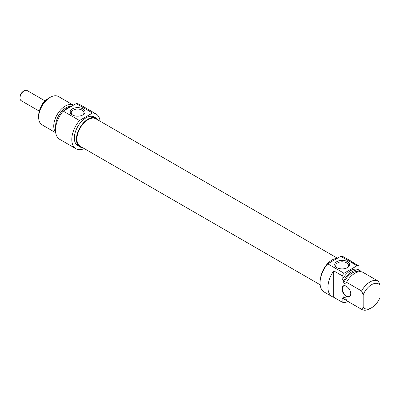 <?xml version="1.0" encoding="UTF-8"?>
<svg xmlns="http://www.w3.org/2000/svg" width="400" height="400" viewBox="0 0 400 400"><rect width="100%" height="100%" fill="white"/><g stroke="black" fill="none" stroke-linecap="round" stroke-linejoin="round"><path stroke-width="0.6" d="M350.755 293.775A5.95 3.435 60 0 1 349.525 296.38A5.95 3.435 60 0 1 344.94 294.785A5.95 3.435 60 0 1 342.345 288.8A5.95 3.435 60 0 1 343.575 286.075A5.95 3.435 60 0 1 346.445 286.31M350.76 293.9A6.25 3.605 -120 0 0 346.34 286.25A6.25 3.605 -120 0 0 341.925 288.8A6.25 3.605 -120 0 0 346.34 296.45A6.25 3.605 -120 0 0 350.76 293.9M342.135 302.13L333.72 297.27L333.72 270.855L342.135 275.715L342.135 279.75L343.71 280.66L343.71 282.85L345.815 284.065L346.515 282.28L361.59 290.985L363.17 294.845L363.17 307.29L361.59 309.325L346.515 300.62L345.815 298.025L343.71 296.81L343.71 299L342.135 298.09L342.135 302.13A20.08 11.595 -60 0 0 348.185 301.595M363.17 307.29A14.13 8.16 -60 0 0 371.585 307.745A14.13 8.16 -60 0 0 380 297.57L380 285.125L378.42 281.27A16.365 9.445 120 0 0 378.19 281.125A16.365 9.445 120 0 0 361.59 290.985M358.965 270.025L358.965 265.995L350.55 261.14A20.08 11.595 -60 0 1 352.175 261.81A20.08 11.595 -60 0 1 353.57 262.885M360.54 271.665L360.54 270.945A16.365 9.445 -60 0 0 360.305 270.8L358.73 269.89A16.365 9.445 -60 0 0 342.135 279.75M333.72 297.27A20.08 11.595 -60 0 1 332.09 296.595A20.08 11.595 -60 0 1 333.72 270.855M363.17 294.845A14.13 8.16 -60 0 1 380 285.125M346.515 282.28A16.365 9.445 -60 0 1 363.11 272.42L378.19 281.125M343.71 282.85A14.65 8.46 -60 0 1 358.42 271.835M343.71 280.66A16.365 9.445 -60 0 1 360.305 270.8M342.135 275.715A20.08 11.595 -60 0 1 344.04 273.245L327.74 263.83A20.08 11.595 120 0 0 324.205 292.04L332.09 296.595M352.175 261.81L344.285 257.26A20.08 11.595 120 0 0 340.75 256.32L357.055 265.73A20.08 11.595 -60 0 1 358.965 265.995M344.04 273.245L357.055 265.73M337.285 267.865A6.37 3.68 180 0 1 335.76 265.48A6.37 3.68 180 0 1 339.695 262.08A6.37 3.68 180 0 1 346.64 262.88A6.37 3.68 180 0 1 348.505 265.48A6.37 3.68 180 0 1 346.98 267.865M347.375 261.605A7.415 4.28 0 0 0 336.89 261.605A7.415 4.28 0 0 0 336.89 267.655A7.415 4.28 0 0 0 347.375 267.655A7.415 4.28 0 0 0 347.375 261.605M340.75 256.32L327.74 263.83M361.59 309.325A16.365 9.445 120 0 0 361.825 309.47A16.365 9.445 120 0 0 370.005 308.655L371.585 307.745M361.825 309.47L346.745 300.76A16.365 9.445 -60 0 1 346.515 300.62M320.62 277.89A16.51 9.535 -60 0 1 332.14 259.955A16.51 9.535 -60 0 1 337.21 258.365M345.88 298.285L344.8 297.66A14.65 8.46 -60 0 1 343.71 296.81M346.305 299.88A16.365 9.445 -60 0 1 343.945 299.145A16.365 9.445 -60 0 1 343.71 299M343.945 299.145L342.365 298.235A16.365 9.445 -60 0 1 342.135 298.09M337.44 258.23L96.02 118.845A15.82 9.135 120 0 0 83.825 123.08A15.82 9.135 120 0 0 76.92 139A15.82 9.135 120 0 0 80.2 146.245L320.15 284.78M24.155 90.825L23.42 91.25A4.835 2.79 120 0 0 20 97.17L20 98.02A5.875 3.39 -60 0 1 24.155 90.825A5.875 3.39 -60 0 1 27.095 90.53L45.175 100.97M39.3 111.15L21.215 100.71A5.875 3.39 -60 0 1 20 98.02M42.53 104.2L42.005 103.9A5.875 3.39 -60 0 1 44.09 102.15M42.005 103.9L43.275 103.165M48.665 98.23L50.24 97.32L48.665 98.23A14.13 8.16 120 0 0 38.67 115.54L38.67 117.36A16.365 9.445 -60 0 1 50.24 97.32A16.365 9.445 -60 0 1 58.425 96.51L73.44 105.18A16.365 9.445 120 0 0 65.32 106.025A16.365 9.445 120 0 0 55.145 118.905A16.365 9.445 120 0 0 55.635 132.29M72.745 115.135A6.37 3.68 180 0 1 71.22 112.745A6.37 3.68 180 0 1 77.59 109.07A6.37 3.68 180 0 1 83.96 112.745A6.37 3.68 180 0 1 82.435 115.135M72.35 114.92A7.415 4.28 0 0 0 82.83 114.92A7.415 4.28 0 0 0 82.83 108.87A7.415 4.28 0 0 0 72.35 108.87A7.415 4.28 0 0 0 72.35 114.92L72.35 114.92M79.5 120.51L92.51 113A20.08 11.595 -60 0 1 96.045 113.94L79.74 104.525A20.08 11.595 120 0 0 76.205 103.585L63.195 111.095A20.08 11.595 120 0 0 59.66 139.31L75.965 148.72A20.08 11.595 -60 0 1 79.5 120.51L63.195 111.095M76.205 103.585L92.51 113M55.7 132.725L42.06 124.85A16.365 9.445 -60 0 1 38.67 117.36M98.385 120.21A16.51 9.535 120 0 0 96.365 118.245A16.51 9.535 120 0 0 88.11 119.06A16.51 9.535 120 0 0 77.32 133.61A16.51 9.535 120 0 0 79.85 146.845A16.51 9.535 120 0 0 82.565 147.61M79.85 146.845L77.75 145.63A16.51 9.535 -60 0 1 75.215 132.4A16.51 9.535 -60 0 1 86.005 117.845A16.51 9.535 -60 0 1 94.26 117.03L96.365 118.245M70.935 106.42A14.65 8.46 120 0 0 66.02 107.825A14.65 8.46 120 0 0 55.725 127.085M71.57 106.26A16.365 9.445 120 0 0 68.125 107.645A16.365 9.445 120 0 0 64.675 110.245M96.045 113.94A20.08 11.595 -60 0 1 100.1 121.2M84.28 148.6A20.08 11.595 -60 0 1 75.965 148.72M77.43 133.25L77.805 133.465"/></g></svg>
